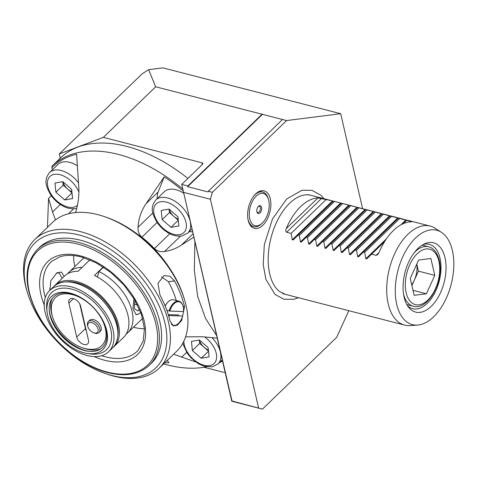 <?xml version="1.0" encoding="UTF-8"?>
<svg xmlns="http://www.w3.org/2000/svg" width="477" height="477" viewBox="0 0 477 477"><rect width="100%" height="100%" fill="white"/><g stroke="black" fill="none" stroke-linecap="round" stroke-linejoin="round"><path stroke-width="0.72" d="M270.632 208.169A19.372 10.929 104.5 0 0 259.512 191.295A19.372 10.929 104.5 0 0 247.855 211.049A19.372 10.929 104.5 0 0 250.622 225.764A19.372 10.929 104.5 0 0 262.284 225.782A19.372 10.929 104.5 0 0 270.632 208.169M268.479 199.464A16.617 9.379 104.5 0 0 252.852 200.531A16.617 9.379 104.5 0 0 250.526 221.197A16.617 9.379 104.5 0 0 262.422 222.95A16.617 9.379 104.5 0 0 265.635 218.681A16.617 9.379 104.5 0 0 268.479 199.464L268.169 198.42A17.893 10.1 104.5 0 0 262.69 192.016L261.67 191.754A17.893 10.1 104.5 0 0 258.456 191.814M262.445 409.129L231.792 401.229L181.731 184.402L187.86 185.982L262.064 114.23L155.663 86.796L103.36 137.37L201.998 162.806A2.045 1.145 167 0 1 202.82 163.474A2.045 1.145 167 0 1 202.463 164.356L181.731 184.402L232.007 400.978L262.445 409.129L336.649 337.382L348.782 310.706M187.86 185.982L187.664 186.68L208.103 191.945L208.3 191.253L212.384 192.303L286.588 120.556L262.064 114.23M187.664 186.68L262.666 114.152M208.3 191.253L282.503 119.5M212.384 192.303L210.417 199.261L258.57 407.823M155.663 86.796L148.591 69.678L162.901 67.871L340.691 113.711L362.609 208.67M340.691 113.711L286.588 120.556M103.36 137.37L59.273 153.958L60.251 158.191M59.273 153.958L142.134 73.834L148.591 69.678M204.102 367.266L225.204 372.71M210.417 199.261L183.854 192.41M249.948 224.804A17.893 10.1 104.5 0 0 252.732 226.408L253.752 226.67A17.893 10.1 104.5 0 0 261.646 223.713L262.422 222.95M452.393 250.532A48.732 27.499 104.5 0 0 441.398 232.311A48.732 27.499 104.5 0 0 407.149 248.589A48.732 27.499 104.5 0 0 396.727 304.356A48.732 27.499 104.5 0 0 417.476 325.087A48.732 27.499 104.5 0 0 445.989 298.852A48.732 27.499 104.5 0 0 452.393 250.532M441.398 232.311L435.072 228.244A51.128 28.853 104.5 0 0 430.171 226.086A51.128 28.853 104.5 0 0 396.947 249.113A51.128 28.853 104.5 0 0 388.206 303.831A51.128 28.853 104.5 0 0 404.645 325.105A51.128 28.853 104.5 0 0 409.976 325.588L417.476 325.087M404.12 297.207A35.787 20.195 104.5 0 0 408.628 307.295A35.787 20.195 104.5 0 0 435.358 301.583A35.787 20.195 104.5 0 0 444.999 257.675A35.787 20.195 104.5 0 0 425.049 243.61A35.787 20.195 104.5 0 0 404.12 297.207M407.465 305.638A33.235 18.752 104.5 0 0 412.724 308.708A33.235 18.752 104.5 0 0 434.32 293.743A33.235 18.752 104.5 0 0 440.003 258.176A33.235 18.752 104.5 0 0 429.318 244.349A33.235 18.752 104.5 0 0 423.23 244.498M334.019 250.526L333.149 250.306L331.974 243.956L330.752 243.64L325.845 248.422L324.974 248.195L323.8 241.845L322.577 241.535L317.67 246.311L316.8 246.09L315.625 239.74L314.403 239.424L309.495 244.206L308.625 243.98L307.45 237.629L306.228 237.319L301.321 242.095L300.45 241.875L299.276 235.525L298.053 235.209L293.146 239.991L292.276 239.764L291.101 233.414L286.605 232.257C285.616 231.369 285.502 230.141 286.266 228.561A51.128 28.853 -75.5 0 1 317.956 197.925L331.646 200.686L411.156 221.453C412.003 221.722 411.86 221.847 410.733 221.841A51.128 28.853 104.5 0 0 379.042 252.482L377.617 254.712L376.114 255.338L371.625 254.175L366.712 258.963L365.847 258.737L364.666 252.387L363.45 252.071L358.537 256.853L357.672 256.626L356.492 250.276L355.276 249.96L350.362 254.748L349.498 254.521L348.317 248.171L347.101 247.855L342.188 252.637L341.323 252.411L340.149 246.06L338.926 245.744L334.013 250.532M410.751 221.841L411.156 221.453C412.003 221.722 411.86 221.847 410.733 221.841M282.64 293.647L314.289 301.81M314.289 301.804L338.813 308.13M338.813 308.124L371.505 316.561M371.511 316.555L404.645 325.105M355.276 249.96L390.311 216.081M356.492 250.276L391.534 216.397M363.45 252.071L398.486 218.186M364.666 252.387L399.708 218.502M371.625 254.175L384.611 241.618M403.101 223.743L406.66 220.296M291.101 233.414L326.143 199.535M298.053 235.209L333.095 201.324M299.276 235.525L334.317 201.64M306.228 237.319L341.27 203.435M307.45 237.629L342.492 203.751M314.403 239.424L349.444 205.539M315.625 239.74L350.661 205.855M322.577 241.535L357.619 207.65M323.8 241.845L358.835 207.966M330.752 243.64L365.793 209.755M331.974 243.956L367.01 210.071M338.926 245.744L373.968 211.866M340.149 246.06L375.184 212.182M347.101 247.855L382.143 213.97M348.317 248.171L383.359 214.286M411.705 284.781A18.078 10.202 104.5 0 0 414.251 280.351A18.078 10.202 104.5 0 0 416.767 264.139M418.621 260.054L430.892 258.504L434.786 275.36L426.408 293.772L414.137 295.329L410.244 278.467L418.621 260.054M434.786 275.36L418.436 271.145L416.803 264.061M418.436 271.145L411.884 285.556M412.981 290.314L426.408 293.772M49.644 289.044L50.139 290.034M49.96 290.201L50.795 280.75L56.906 272.802L61.444 272.045L64.151 276.392M164.69 362.848L168.924 362.747L167.26 360.362M157.213 198.611A28.119 17.077 46 0 1 158.179 191.951L164.225 176.806L146.069 203.655C141.246 210.756 138.563 218.633 138.02 227.29C137.77 231.244 139.057 234.541 141.89 237.176A80.78 49.059 46 0 1 154.405 248.589C157.273 251.17 160.618 252.154 164.452 251.552L180.491 236.163M62.183 278.294L58.987 272.766L56.298 273.238M133.482 327.234A59.536 36.157 -134 0 0 133.608 327.27A59.536 36.157 -134 0 0 144.442 328.802M187.896 178.44A130.245 79.099 -134 0 0 126.715 146.403A130.245 79.099 -134 0 0 60.466 157.982A130.245 79.099 -134 0 0 60.406 158.042L52.237 165.942M182.81 189.077A130.245 79.099 -134 0 0 118.421 154.423A130.245 79.099 -134 0 0 52.172 166.002A130.245 79.099 -134 0 0 52.112 166.062L51.904 167.63A129.273 78.508 46 0 1 76.6 154.214L78.741 186.298C79.295 194.783 78.359 203.113 75.932 211.281L75.497 212.563M47.473 227.267L48.547 198.408L52.548 211.973L55.493 219.879M163.587 363.915A130.245 79.099 -134 0 0 167.004 364.845A130.245 79.099 -134 0 0 206.452 366.837M52.404 169.806L51.904 167.63M169.502 268.05A80.524 48.904 -134 0 0 135.2 232.579M219.325 362.711A130.245 79.099 -134 0 0 222.526 361.113M222.342 360.314A129.273 78.508 46 0 1 221.089 361.006M173.598 354.232L195.636 361.93M217.232 338.157L202.433 336.744L185.577 336.875M216.647 335.629L205.515 318.38L197.639 296.366L194.336 269.964L194.89 241.41M193.9 237.117L181.29 245.166C176.228 248.445 170.665 250.568 164.595 251.528M164.225 176.806A129.273 78.508 46 0 1 183.275 191.092M48.547 198.408L51.325 195.719M192.648 231.679A28.119 17.077 46 0 1 189.202 231.691M73.643 255.589A59.536 36.157 -134 0 0 74.841 266.589M83.517 257.574A59.536 36.157 -134 0 0 83.63 258.093M105.471 373.598L107.224 374.195A89.473 54.336 -134 0 0 113.669 376.126A89.473 54.336 -134 0 0 159.181 368.172L176.705 351.233A89.473 54.336 -134 0 0 184.468 299.508L183.925 297.731A86.915 52.786 -134 0 0 106.019 217.166L104.266 216.57A89.473 54.336 -134 0 0 97.821 214.638A89.473 54.336 -134 0 0 52.309 222.592L34.791 239.532A89.473 54.336 -134 0 0 27.028 291.256L27.565 293.027A86.915 52.786 -134 0 0 105.471 373.598A86.915 52.786 -134 0 0 111.737 375.477A86.915 52.786 -134 0 0 165.006 323.179A86.915 52.786 -134 0 0 79.319 235.054A86.915 52.786 -134 0 0 27.565 293.027M184.468 299.508A89.473 54.336 -134 0 0 104.266 216.57M174.552 280.935L169.818 276.195L163.987 275.652L157.976 283.314L159.95 295.048A89.473 54.336 -134 0 1 169.973 320.884L173.395 326L177.45 325.129L181.624 320.496L184.569 306.765A89.473 54.336 -134 0 0 174.552 280.935L168.399 281.668L161.548 276.94M159.181 368.172A89.473 54.336 -134 0 0 156.778 293.403A89.473 54.336 -134 0 0 80.297 231.578A89.473 54.336 -134 0 0 34.791 239.532M149.313 365.269L151.501 363.152A80.524 48.904 -134 0 0 149.337 295.859A80.524 48.904 -134 0 0 80.506 240.217A80.524 48.904 -134 0 0 39.549 247.378L37.361 249.495C23.808 264.52 23.606 285.568 36.741 312.644C50.854 340.685 80.857 366.05 107.796 372.632C125.379 376.961 139.218 374.511 149.313 365.269A80.524 48.904 -134 0 0 147.149 297.976A80.524 48.904 -134 0 0 78.317 242.334A80.524 48.904 -134 0 0 37.361 249.495M176.257 300.492A80.524 48.904 -134 0 0 168.399 281.668M183.061 306.377L184.569 306.765M183.496 311.547A12.146 6.851 104.5 0 0 182.995 306.145A12.146 6.851 104.5 0 0 176.633 301.995A12.146 6.851 104.5 0 0 169.83 311.076L183.496 311.547M169.83 311.076L169.12 310.956A12.652 7.143 -75.5 0 1 179 301.202A12.652 7.143 -75.5 0 1 182.876 305.727L182.995 306.145M165.131 305.924A12.146 6.851 -75.5 0 1 167.797 302.227L168.107 301.923A12.652 7.143 104.5 0 0 165.191 306.055M166.855 310.372L169.12 310.956M179 301.202L173.688 299.83A12.652 7.143 104.5 0 0 168.107 301.923M168.292 315.458L169.001 315.577A12.146 6.851 104.5 0 0 168.953 316.913M171.261 324.157A12.146 6.851 104.5 0 0 178.571 323.311A12.146 6.851 104.5 0 0 182.667 316.048L182.56 315.953M169.001 315.577L182.667 316.048M168.28 314.635L178.881 315.005M62.934 181.755A10.226 6.213 -134 0 0 67.609 189.011A10.226 6.213 -134 0 0 71.896 191.659M77.369 165.752A23.009 13.97 -134 0 0 63.012 161.941A23.009 13.97 -134 0 0 58.009 164.386L49.542 172.573A23.009 13.97 46 0 1 54.545 170.128A23.009 13.97 46 0 1 78.502 182.816M71.663 189.417L72.605 198.551L64.723 199.946L55.898 192.201L54.956 183.067L62.839 181.671L71.663 189.417M55.898 192.201L63.197 185.142L72.021 192.881L64.723 199.946M63.197 185.142L62.839 181.677M169.198 209.159A10.226 6.213 -134 0 0 173.878 216.415A10.226 6.213 -134 0 0 178.159 219.062M183.77 193.239A23.009 13.97 -134 0 0 169.275 189.339A23.009 13.97 -134 0 0 164.273 191.784L155.806 199.976A23.009 13.97 46 0 1 160.809 197.526A23.009 13.97 46 0 1 184.742 210.178A23.009 13.97 46 0 1 187.789 233.05L181.856 235.99C174.791 236.675 170.975 234.35 168.101 232.782C163.665 230.129 159.956 226.617 156.975 222.234C152.718 214.596 149.438 208.032 155.806 199.976M177.927 216.814L178.869 225.949L170.987 227.344L162.162 219.599L161.22 210.464L169.102 209.075L177.927 216.814M162.162 219.599L169.466 212.539L178.285 220.285L170.987 227.344M169.466 212.539L169.108 209.075M199.428 340.077A10.226 6.213 -134 0 0 204.102 347.334A10.226 6.213 -134 0 0 208.383 349.981M208.157 347.739L209.099 356.874L201.216 358.263L192.386 350.523L191.444 341.389L199.326 339.994L208.157 347.739M208.515 351.209L201.216 358.263M208.515 351.203L199.69 343.464L192.386 350.523M199.69 343.464L199.332 339.994M99.031 332.57L100.343 331.3A7.668 4.657 -134 0 0 100.134 324.891A7.668 4.657 -134 0 0 93.581 319.59A7.668 4.657 -134 0 0 89.682 320.27L88.364 321.546A7.668 4.657 46 0 1 89.074 321.039A7.668 4.657 46 0 1 97.523 324.342A7.668 4.657 46 0 1 99.031 332.57A7.668 4.657 46 0 1 98.322 333.071A7.668 4.657 46 0 1 94.577 333.083L93.701 332.785A6.392 3.882 -134 0 0 96.819 332.773A6.392 3.882 -134 0 0 96.527 325.952A6.392 3.882 -134 0 0 89.116 322.75A6.392 3.882 -134 0 0 87.971 326.864A6.392 3.882 -134 0 0 93.701 332.785M73.369 298.65A7.352 4.466 -134 0 0 69.63 299.3A7.352 4.466 -134 0 0 68.867 303.068L76.708 337.042A7.352 4.466 -134 0 0 81.591 343.452A7.352 4.466 -134 0 0 87.69 343.839A7.352 4.466 -134 0 0 88.46 340.071L80.619 306.103A7.352 4.466 -134 0 0 73.369 298.65M89.915 259.852L78.115 271.264A42.566 25.847 -134 0 0 64.407 276.147L54.915 285.324A42.566 25.847 46 0 1 76.564 281.543A42.566 25.847 46 0 1 112.948 310.95A42.566 25.847 46 0 1 114.092 346.523A42.566 25.847 46 0 1 112.954 347.518M53.883 286.427A42.566 25.847 46 0 1 54.915 285.324M100.921 348.729A35.918 21.811 46 0 1 86.82 349.17A35.918 21.811 46 0 1 84.232 348.395L82.479 347.799A33.36 20.261 46 0 1 52.577 316.871A33.36 20.261 46 0 1 72.438 294.619A33.36 20.261 46 0 1 105.334 328.444A33.36 20.261 46 0 1 84.882 348.52A33.36 20.261 46 0 1 82.479 347.799M52.577 316.871L52.041 315.1A35.918 21.811 46 0 1 52.267 298.411M79.79 303.974L85.359 328.104A7.352 4.466 46 0 1 85.246 326.161M86.188 330.233A7.352 4.466 46 0 1 85.359 328.104L85.466 328.57A7.352 4.466 -134 0 0 86.295 330.698M114.092 346.523L123.579 337.346A42.566 25.847 -134 0 0 124.682 306.061A42.566 25.847 -134 0 0 94.464 275.479L103.27 266.959M49.244 310.533A37.069 22.508 -134 0 0 86.295 350.816A37.069 22.508 -134 0 0 88.704 351.34M99.168 349.361A37.069 22.508 -134 0 0 100.331 349.122M84.435 299.83A35.149 21.346 -134 0 0 71.472 293.79A35.149 21.346 -134 0 0 49.334 311.463A35.149 21.346 -134 0 0 84.584 350.577A35.149 21.346 -134 0 0 87.78 351.221A35.149 21.346 -134 0 0 100.587 316.531M84.089 352.819A36.938 22.437 -134 0 0 87.452 353.499A36.938 22.437 -134 0 0 100.748 316.782A36.938 22.437 -134 0 0 84.19 299.657A36.938 22.437 -134 0 0 70.316 293.14A36.938 22.437 -134 0 0 47.044 311.719A36.938 22.437 -134 0 0 84.089 352.819M87.452 353.499L90.093 353.88A39.627 24.065 -134 0 0 110.294 327.455A39.627 24.065 -134 0 0 71.711 289.14A39.627 24.065 -134 0 0 46.752 309.06L47.044 311.719M108.643 351.698L112.584 347.888A42.501 25.812 -134 0 0 117.741 336.834A42.501 25.812 -134 0 0 75.116 283.004A42.501 25.812 -134 0 0 64.723 282.002A42.501 25.812 -134 0 0 53.502 286.784L49.56 290.594A42.501 25.812 -134 0 0 50.699 326.113A42.501 25.812 -134 0 0 87.029 355.478A42.501 25.812 -134 0 0 108.643 351.698A42.501 25.812 -134 0 0 107.504 316.179A42.501 25.812 -134 0 0 71.174 286.814A42.501 25.812 -134 0 0 49.56 290.594M117.741 336.834L117.998 334.741A41.022 24.911 -134 0 0 76.851 282.783A41.022 24.911 -134 0 0 66.816 281.818L64.723 282.002M51.856 298.99A37.069 22.508 -134 0 0 51.576 300.146M82.163 267.347A42.179 25.615 -134 0 0 69.052 272.188A42.179 25.615 -134 0 0 67.662 273.72M135.307 300.921L134.711 301.637L134.371 308.702L138.032 310.95L139.451 309.233M135.885 314.456A10.864 6.129 104.5 0 0 140.447 312.608A10.864 6.129 104.5 0 0 140.703 312.346M134.586 304.207L137.459 304.946M87.971 326.864L87.702 325.976A7.668 4.657 46 0 1 88.364 321.546M126.113 334.168A42.179 25.615 -134 0 0 127.693 332.833A42.179 25.615 -134 0 0 128.808 301.875A42.179 25.615 -134 0 0 98.918 271.562L97.427 277.018M133.948 298.614L132.928 308.78L136.07 314.51L138.324 314.11M103.509 267.12L98.918 271.562M247.843 218.466A17.893 10.1 104.5 0 0 253.752 226.67M260.818 211.842A4.09 2.307 104.5 0 0 261.39 206.756A4.09 2.307 104.5 0 0 258.462 206.326A4.09 2.307 104.5 0 0 257.669 207.376A4.09 2.307 104.5 0 0 256.972 212.104A4.09 2.307 104.5 0 0 260.818 211.842M256.87 211.699A3.196 1.801 104.5 0 0 257.729 212.515A3.196 1.801 104.5 0 0 259.756 211.168A3.196 1.801 104.5 0 0 259.327 206.332A3.196 1.801 104.5 0 0 258.176 206.63M262.69 192.016A17.893 10.1 104.5 0 0 253.549 196.339M201.998 162.806L202.373 164.44M349.498 254.521L389.691 215.658M357.672 256.626L397.86 217.762M365.847 258.737L386.436 238.828M400.883 224.852L406.034 219.873M376.114 255.338L379.03 252.518M286.266 228.561L317.956 197.925M286.605 232.257L321.647 198.372M292.276 239.764L332.469 200.9M300.45 241.875L340.644 203.011M308.625 243.98L348.818 205.116M316.8 246.09L356.993 207.227M324.974 248.195L365.167 209.331M333.149 250.306L373.342 211.442M341.323 252.411L381.517 213.547M414.298 252.589A30.677 17.309 -75.5 0 1 428.543 246.788C431.596 247.336 436.741 250.503 439.228 260.221C444.516 280.041 428.429 310.962 413.225 306.198A30.677 17.309 -75.5 0 1 403.56 294.231M438.87 261.104A28.632 16.158 104.5 0 0 417.178 253.788A28.632 16.158 104.5 0 0 406.166 292.729A28.632 16.158 104.5 0 0 427.857 300.045A28.632 16.158 104.5 0 0 438.87 261.104M68.479 213.779L73.637 208.795M154.405 248.589L169.8 233.706M101.631 355.699A62.034 37.671 -134 0 0 105.56 356.856A62.034 37.671 -134 0 0 138.121 350.309L143.237 341.001L144.43 328.665L141.407 314.301L134.329 299.246L123.781 284.829L110.664 272.307L96.104 262.755L81.382 256.978C73.1 254.897 65.892 254.861 59.756 256.864L51.939 261.181A62.034 37.671 -134 0 0 45.327 297.469M77.829 244.075A79.248 48.129 -134 0 0 29.258 291.751A79.248 48.129 -134 0 0 107.385 372.102A79.248 48.129 -134 0 0 155.955 324.42A79.248 48.129 -134 0 0 77.829 244.075M94.112 356.557A64.586 39.227 -134 0 0 104.654 360.26A64.586 39.227 -134 0 0 144.239 321.403A64.586 39.227 -134 0 0 80.559 255.916A64.586 39.227 -134 0 0 44.212 304.958M181.54 357.291L186.668 352.336M141.89 237.176L157.118 222.449M181.29 245.166L193.119 233.724M146.069 203.655L158.179 191.951M138.02 227.29L152.837 212.963M52.548 211.973L60.335 204.442M78.884 192.189A19.939 12.11 -134 0 0 54.259 174.355A19.939 12.11 -134 0 0 50.467 193.161A19.939 12.11 -134 0 0 73.303 207.262A19.939 12.11 -134 0 0 77.441 205.331M179.567 234.666A19.939 12.11 -134 0 0 183.359 215.854A19.939 12.11 -134 0 0 160.522 201.753A19.939 12.11 -134 0 0 156.736 220.559A19.939 12.11 -134 0 0 179.567 234.666M212.009 337.656A23.009 13.97 46 0 1 218.019 363.975L212.08 366.914L204.102 366.27L198.325 363.701L191.044 357.917L187.205 353.159L183.269 344.716L182.894 343.058M183.913 341.055A19.939 12.11 -134 0 0 192.583 358.555A19.939 12.11 -134 0 0 209.797 365.585A19.939 12.11 -134 0 0 216.385 354.095A19.939 12.11 -134 0 0 204.639 336.953M73.422 298.662L68.867 303.068M85.466 328.57L76.708 337.042M308.172 194.634L331.646 200.686M333.34 201.121L339.821 202.791M341.508 203.232L347.989 204.901M349.683 205.337L356.164 207.006M357.857 207.441L364.339 209.117M366.032 209.552L372.513 211.222M374.207 211.657L380.688 213.332M382.381 213.768L388.862 215.437M390.556 215.872L397.037 217.548M398.73 217.983L405.212 219.653M406.905 220.088L430.171 226.086M422.145 245.136L428.543 246.788M406.827 304.547L413.225 306.198M298.465 297.731L293.874 299.264L283.815 299.234L274.996 294.398L265.862 279.218L263.203 264.455L264.324 244.671L272.48 218.967L286.713 198.963L301.971 190.251L311.898 190.317L320.723 195.153L323.996 198.712M285.097 294.279L279.254 291.31C275.98 288.704 273.345 284.739 271.341 279.421C267.937 269.899 267.275 258.6 269.362 245.524C270.936 236.342 273.738 227.767 277.775 219.802C281.764 212.056 286.361 205.951 291.572 201.473C298.447 195.82 304.797 193.751 310.622 195.266M60.466 157.982L52.172 166.002M75.145 212.599L75.664 212.098M178.571 323.311L178.261 323.615M76.755 208.33L75.593 208.592C68.527 209.278 64.711 206.952 61.837 205.378C57.401 202.731 53.692 199.219 50.711 194.837C46.454 187.199 43.174 180.634 49.542 172.573M192.022 228.966L187.789 233.05M222.246 359.885L218.019 363.975M84.012 257.723L69.052 272.188M142.653 318.368L127.693 332.833"/></g></svg>
